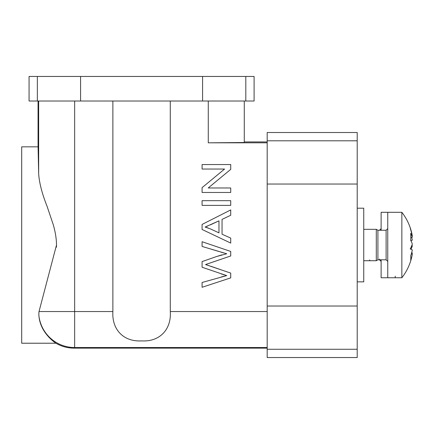 <?xml version="1.0" encoding="UTF-8"?>
<svg xmlns="http://www.w3.org/2000/svg" width="434" height="434" viewBox="0 0 434 434"><rect width="100%" height="100%" fill="white"/><g stroke="black" fill="none" stroke-linecap="round" stroke-linejoin="round"><path stroke-width="0.65" d="M357.204 208.201L363.746 208.201L363.746 281.85L357.204 281.85M226.174 253.624L226.716 253.765L216.588 256.521L202.087 261.594L202.087 267.252L226.722 275.595L202.087 282.485L202.087 287.286L230.725 277.885L230.725 273.1L205.548 264.545L230.725 255.968L230.725 251.443L202.087 241.722L202.087 246.436L226.722 253.765L225.783 253.939M221.107 252.181L223.765 252.968M202.087 246.441L205.201 247.375M211.293 249.203L218.665 251.432M205.58 264.55L229.32 256.445M208.911 265.581L208.618 265.483M207.387 265.087L205.879 264.637M227.221 271.896A4111.049 4111.049 0 0 0 230.731 273.094L226.689 271.717M220.163 269.476L210.897 266.281M226.716 275.59L226.136 275.72M224.28 276.165L221.383 276.941M221.427 274L221.861 274.136M222.566 274.353L226.114 275.416M221.872 254.867L216.588 256.527M218.969 220.846L205.103 227.063L210.566 228.968L218.969 232.857L218.969 220.846L210.43 224.823M207.745 226.011L205.602 226.873M205.108 227.058L208.201 228.002M230.725 215.259L230.725 209.92L202.087 224.416L202.087 229.477L230.725 243.083L230.725 238.103L222.051 234.208L222.051 219.392L230.725 215.259M202.087 205.38L230.725 205.38L230.725 200.682L202.087 200.682L202.087 205.38M208.217 187.971L230.725 169.358L230.725 164.546L202.087 164.546L202.087 169.043L224.573 169.043L202.087 187.651L202.087 192.468L230.725 192.468L230.725 187.971L208.217 187.971M267.187 348.133L74.068 348.133A36.006 36.006 -164.9 0 1 55.921 343.223L21.7 343.223L21.7 146.833L38.067 146.833L38.653 173.627C39.244 182.774 42.049 193.656 47.062 206.269L53.333 224.91C55.406 232.223 56.463 238.928 56.507 245.026L39.022 311.541L112.878 311.541L112.878 101.008M254.096 101.008L29.067 101.008L29.067 76.46L254.096 76.46L254.096 101.008L254.096 76.46M38.067 101.008L38.067 146.833M56.453 247.196L56.501 245.584M267.187 142.819L267.187 132.511L357.204 132.511L357.204 357.54L267.187 357.54L267.187 142.819L208.271 142.819L244.277 142.509L244.277 101.008L244.277 141.923L267.187 141.923M55.921 343.223C55.986 343.289 40.53 333.513 38.984 316.386A36.006 36 45 0 0 74.659 347.542L267.187 347.542M38.984 316.386A34.812 23.127 -28.2 0 1 38.843 314.156A34.812 23.127 -28.2 0 1 39.022 311.541M170.28 101.008L170.28 311.541C171.56 329.493 159.56 342.046 141.582 340.88C123.495 341.965 111.75 329.487 112.878 311.541M267.187 245.026L267.187 184.027M267.187 132.511L357.204 132.511M412.3 235.792A50.8 41.783 -43.2 0 0 411.996 234.17A50.8 41.783 -43.2 0 0 410.222 228.159A50.8 46.785 -87.9 0 1 412.3 237.132A53.029 28.161 180 0 0 410.689 233.405A47.946 29.919 120 0 1 410.689 240.338A53.029 28.161 180 0 1 412.3 244.065A50.8 21.065 -25.3 0 1 410.222 248.899A50.8 0.738 -157.1 0 1 412.3 249.919A53.029 44.935 0 0 1 410.689 255.87A47.946 18.749 -132.7 0 1 410.689 260.216A53.029 44.935 0 0 0 412.3 254.264A50.8 41.783 -136.8 0 1 411.996 255.881A53.187 53.187 0 0 1 401.851 277.76L401.851 212.297L381.123 212.297L381.123 230.259M411.996 245.026A50.8 21.065 -154.7 0 1 412.3 245.986A53.029 28.161 180 0 1 410.949 249.241M411.654 252.751L412.3 252.919A50.8 46.785 -92.1 0 1 412.105 254.183M410.949 240.81A50.8 0.738 -22.9 0 0 412.3 240.138A53.029 44.935 0 0 0 411.654 237.3M412.3 254.264L411.345 253.863M411.698 245.828L412.3 245.986M412.3 237.132L410.808 237.523M401.851 277.76L387.752 277.76L387.752 212.297M387.752 228.62L386.114 230.259L386.114 259.798L377.911 259.798L377.911 230.259L376.294 229.326L363.746 229.326M377.911 259.798L376.294 260.731L376.294 229.326M412.3 240.138L410.9 240.724M395.222 277.76L395.222 276.154M387.752 277.76L381.123 277.76L381.123 259.798M369.665 260.731L369.665 259.961M37.351 101.008L37.351 76.46M80.583 101.008L80.583 76.46M202.58 101.008L202.58 76.46M245.807 101.008L245.807 76.46M74.659 101.008L74.659 347.542L74.068 348.133M38.653 101.008L38.653 173.627M208.271 101.008L208.271 142.819M170.28 311.541L267.187 311.541M267.187 184.038L357.204 184.038M267.187 140.8L357.204 140.806M267.187 349.256L357.204 349.256M267.187 306.024L357.204 306.024M381.123 261.431L379.484 259.798L379.484 259.076M211.184 266.378A4111.049 4111.049 0 0 0 219.626 269.292M411.996 234.17A53.187 53.187 0 0 0 401.851 212.297M386.114 259.798L387.752 261.431M386.114 230.259L377.911 230.259M376.294 260.731L363.746 260.731M379.484 230.259L381.123 228.62"/></g></svg>

